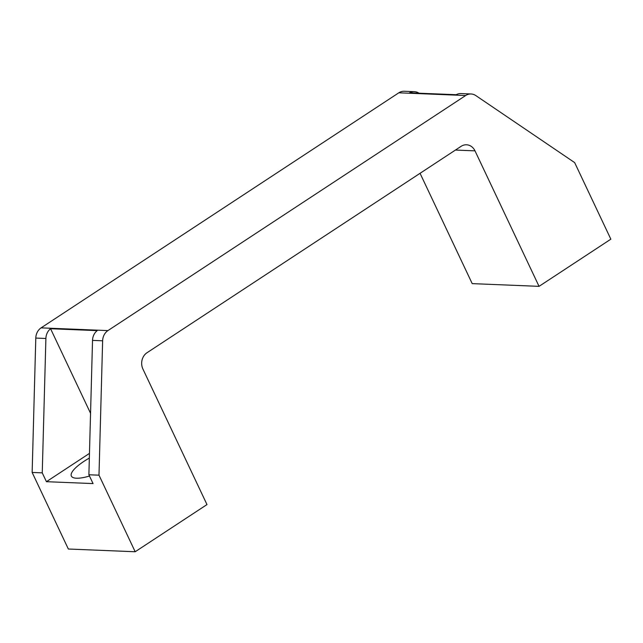 <?xml version="1.0" encoding="UTF-8"?>
<svg xmlns="http://www.w3.org/2000/svg" width="643" height="643" viewBox="0 0 643 643"><rect width="100%" height="100%" fill="white"/><g stroke="black" fill="none" stroke-linecap="round" stroke-linejoin="round"><path stroke-width="0.96" d="M89.337 458.065A32.938 8.938 -25.3 0 0 71.373 476.069A32.938 8.938 -25.3 0 0 76.469 478.215A32.938 8.938 -25.3 0 0 89.498 476.053M89.465 453.395L46.425 481.687L93.058 483.584L88.887 474.767L92.528 340.38A11.976 10.232 -87.7 0 1 97.214 330.631L50.572 328.726L90.55 413.296M50.572 328.726A11.976 10.232 92.3 0 0 45.894 338.483L42.253 472.862L46.425 481.687M418.995 93.203A11.976 10.232 92.3 0 0 414.333 91.668A11.976 10.232 92.3 0 0 409.567 92.817L456.2 94.722A11.976 10.232 -87.7 0 1 460.975 93.565L471.078 93.982A11.976 10.232 92.3 0 0 465.661 95.526L107.936 330.598A11.976 10.232 92.3 0 0 102.631 340.798L98.99 475.177L135.183 551.75L68.343 549.018L32.15 472.452L42.253 472.862M88.887 474.767L98.99 475.177M135.183 551.75L206.982 504.57L142.931 369.074A11.976 10.232 -87.7 0 1 146.982 352.75L461.103 146.331A11.976 10.232 -87.7 0 1 466.513 144.788A11.976 10.232 -87.7 0 1 475 150.856L539.051 286.352L610.85 239.172L574.657 162.607L475.804 95.566A11.976 10.232 92.3 0 0 471.078 93.982M414.333 91.668L404.23 91.25A11.976 10.232 92.3 0 0 398.821 92.801L41.096 327.866A11.976 10.232 92.3 0 0 35.791 338.065L32.15 472.452M420.056 173.305L472.211 283.627L539.051 286.352M102.631 340.798L92.528 340.38M475 150.856L455.429 150.06M465.661 95.526L398.821 92.801M41.096 327.866L107.936 330.598M35.791 338.065L45.894 338.483"/></g></svg>
